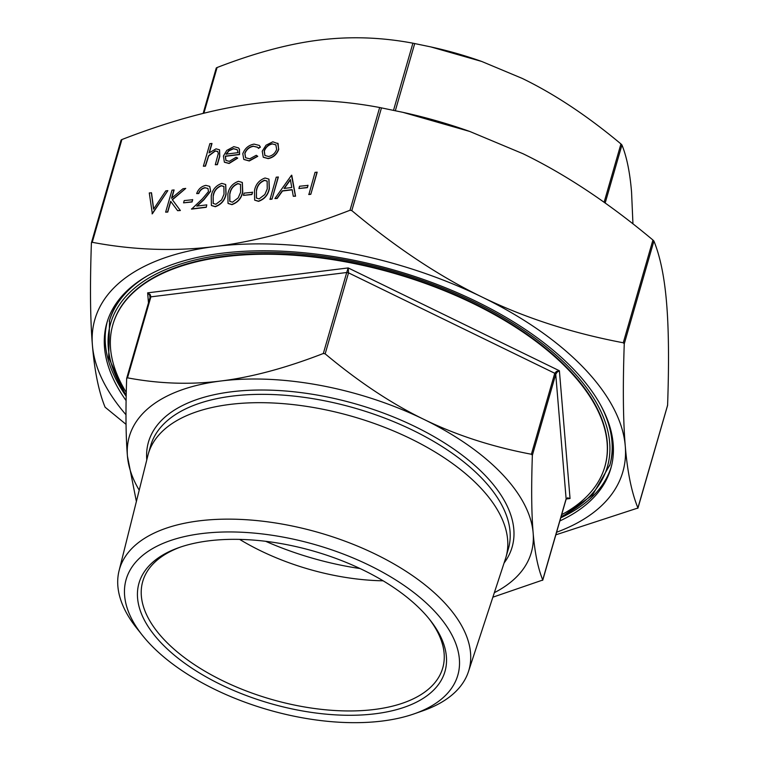 <?xml version="1.0" encoding="UTF-8"?>
<svg xmlns="http://www.w3.org/2000/svg" width="759" height="759" viewBox="0 0 759 759"><rect width="100%" height="100%" fill="white"/><g stroke="black" fill="none" stroke-linecap="round" stroke-linejoin="round"><path stroke-width="1.14" d="M142.455 635.378L136.667 628.101A181.856 90.444 16.1 0 1 119.068 570.74L147.882 455.495A186.135 92.579 16.1 0 1 148.309 453.891A186.135 92.579 16.1 0 1 229.892 404.433A186.135 92.579 16.1 0 1 425.021 446.178A186.135 92.579 16.1 0 1 505.978 557.134A186.135 92.579 16.1 0 1 505.485 558.719L468.455 671.592A181.856 90.444 16.1 0 1 422.991 710.747L414.224 713.821A172.616 85.852 16.1 0 1 382.166 721.05A172.616 85.852 16.1 0 1 142.455 635.378A172.616 85.852 16.1 0 1 201.809 533.577A172.616 85.852 16.1 0 1 420.884 598.244A172.616 85.852 16.1 0 1 414.224 713.821M119.068 570.74A181.856 90.444 16.1 0 1 199.2 520.854A181.856 90.444 16.1 0 1 391.16 562.372A181.856 90.444 16.1 0 1 468.455 671.592M265.688 541.309A187.388 93.196 -163.9 0 0 360.07 568.548M239.664 539.402A156.117 77.646 -163.9 0 0 383.115 580.806M604.904 466.424A256.03 127.341 -163.9 0 0 604.98 466.168A256.03 127.341 -163.9 0 0 493.616 313.552A256.03 127.341 -163.9 0 0 225.224 256.134A256.03 127.341 -163.9 0 0 113.006 324.169A256.03 127.341 -163.9 0 0 112.93 324.425M561.669 514.668A256.03 127.341 -163.9 0 0 604.828 466.69A256.03 127.341 -163.9 0 0 493.473 314.074A256.03 127.341 -163.9 0 0 225.081 256.646A256.03 127.341 -163.9 0 0 112.854 324.681A256.03 127.341 -163.9 0 0 126.269 392.412M126.108 400.61A262.272 130.444 16.1 0 1 106.858 322.954A262.272 130.444 16.1 0 1 221.818 253.259A262.272 130.444 16.1 0 1 496.756 312.082A262.272 130.444 16.1 0 1 610.834 468.417A262.272 130.444 16.1 0 1 559.857 520.94M560.759 517.809A262.272 130.444 -163.9 0 0 611.261 466.851M428.939 618.642A156.117 77.646 16.1 0 1 442.734 668.005A156.117 77.646 16.1 0 1 374.301 709.485A156.117 77.646 16.1 0 1 210.651 674.476A156.117 77.646 16.1 0 1 142.749 581.413A156.117 77.646 16.1 0 1 180.718 546.992M375.183 713.783A159.238 79.202 -163.9 0 0 429.936 619.875A159.238 79.202 -163.9 0 0 208.791 540.835A159.238 79.202 -163.9 0 0 179.219 547.505A159.238 79.202 -163.9 0 0 173.08 654.135A159.238 79.202 -163.9 0 0 375.183 713.783M542.77 580.132L566.119 499.223L567.001 498.293L570.047 498.521L559.392 370.753L556.432 371.455L554.763 373.276L555.74 374.291L557.125 372.176L559.392 370.753L348.191 267.927L346.711 272.509L348.533 272.861L348.191 267.927L147.644 292.851L149.646 295.08L150.045 297.528L150.88 296.854L150.244 294.606L147.644 292.851L148.47 302.85M136.383 501.49L127.446 456.206C125.804 436.691 125.548 410.79 126.668 378.513L127.503 377.84C159.124 383.788 190.291 384.841 221.002 380.98C251.694 377.204 285.801 368.039 323.334 353.495L325.156 353.836C358.609 381.815 391.502 403.655 423.854 419.357C456.168 435.144 492.012 446.776 531.385 454.252L532.363 455.267C531.243 487.544 531.499 513.445 533.15 532.96C534.763 552.561 537.97 568.254 542.77 580.028L492.866 597.191M566.205 498.995L570.047 498.521L567.599 497.819L565.939 499.488L542.6 580.35M632.949 223.877L631.554 192.027C629.932 172.426 626.725 156.743 621.934 144.969L620.947 143.944C587.494 115.966 554.601 94.125 522.258 78.424L481.728 61.46L430.799 46.906L412.905 43.187C381.284 37.238 350.117 36.195 319.406 40.047C288.714 43.823 254.607 52.988 217.074 67.532L216.4 67.883M667.36 405.818L667.597 405.259C669.087 362.783 668.745 328.685 666.582 302.955C664.448 277.139 660.226 256.495 653.907 241.039L652.93 240.024C608.946 203.203 565.654 174.447 523.036 153.745L469.802 131.468L402.915 112.341L379.661 107.512C338.097 99.657 297.073 98.262 256.608 103.338C216.163 108.319 171.259 120.396 121.895 139.552L121.222 139.903M126.051 424.357L105.093 407.194C98.774 391.739 94.552 371.094 92.418 345.279C90.255 319.558 89.913 285.45 91.403 242.975L92.237 242.301C133.802 250.157 174.826 251.552 215.29 246.476C255.736 241.495 300.64 229.417 350.003 210.262L351.815 210.604C395.8 247.425 439.1 276.191 481.718 296.883C524.308 317.67 571.489 332.973 623.272 342.774L624.259 343.789C622.769 386.265 623.111 420.372 625.274 446.093C627.408 471.918 631.63 492.553 637.949 508.008L555.844 534.829M667.597 405.259L637.778 508.331M129.087 288.904A260.403 129.514 -163.9 0 0 109.552 320.355L108.66 357.622L126.193 396.198M317.167 172.265L310.81 194.295L308.866 194.541L315.061 172.331L317.167 172.265M308.031 185.386L307.386 187.644L298.904 188.507L299.558 186.249L308.031 185.386M291.779 175.234L295.555 196.192L293.287 196.287L292.13 189.617L282.329 190.841L276.997 198.308L274.881 198.573L291.494 175.263L295.393 196.021L293.287 196.287M292.158 189.807L282.49 191.012L277.158 198.478L274.881 198.573M278.354 177.084L271.997 199.124L270.052 199.361L276.248 177.16L278.354 177.084M268.961 179.19L269.35 188.839C268.079 195.044 264.474 199.219 258.544 201.344L254.72 200.167M252.586 192.274L251.931 194.532L243.449 195.395L244.104 193.137L252.586 192.274M242.339 182.502L242.738 192.15C241.457 198.355 237.861 202.52 231.931 204.645L228.108 203.469M225.708 184.57L226.097 194.219C224.825 200.423 221.23 204.588 215.29 206.714L211.476 205.537M208.013 188.517L205.243 187.815C202.131 188.441 199.968 190.338 198.773 193.517L196.666 193.592C198.317 189.067 201.372 186.334 205.841 185.367L209.693 186.363L210.641 191.277L203.981 199.721L197.112 206.059M209.778 186.448L210.641 191.277M210.48 191.107L203.82 199.56L196.714 206.116L206.78 204.864L206.287 207.292L191.591 209.114L202.444 198.782L208.488 191.524L207.938 188.431L205.243 187.815M192.701 199.721L192.046 201.979L183.564 202.843L184.219 200.585L192.701 199.721M173.944 189.873L171.525 198.27L182.957 188.754L185.727 188.412L172.246 199.617L180.206 210.347L177.615 210.67L170.652 201.277L167.587 211.913L165.642 212.15L172.008 190.12L174.105 190.044L171.8 198.033M185.727 188.412L172.416 199.788L180.367 210.518L177.615 210.67M170.803 201.486L167.748 212.084L165.642 212.15M151.354 192.682L153.546 209.152L165.766 190.898L167.843 190.632L152.341 213.81L149.276 192.947L151.515 192.852L153.669 208.981M167.843 190.632L152.056 213.839M277.652 143.166L278.752 149.324C276.817 154.475 273.297 157.578 268.183 158.622L263.326 157.274M259.407 145.519L260.394 147.161L258.477 148.394L257.633 147.255L253.534 146.288C249.455 146.99 246.59 149.371 244.948 153.441L245.622 157.815M257.718 147.341L253.534 146.288M253.373 146.117C249.294 146.819 246.428 149.2 244.787 153.271L245.537 157.73L249.72 158.83L256.267 155.291L257.747 156.345L249.275 160.974L243.857 159.475M237.558 157.957L228.971 163.308L224.37 162.16L223.412 156.012L226.789 150.405L233.829 146.639L238.497 147.901L239.275 149.02L239.389 154.39L225.243 156.145L225.897 160.415L229.303 161.363L236.096 157.255L237.719 158.128L229.133 163.479L224.446 162.246M238.573 147.986L239.446 149.181L239.55 154.561L225.414 156.316L225.983 160.5M211.827 143.385L209.067 152.92L216.04 148.849L219.503 149.798L219.598 156.278L217.226 164.504L215.281 164.741L218.298 153.527L217.719 151.458L215.129 150.87L208.526 155.804L205.3 165.984L203.365 166.221L209.882 143.622L211.989 143.555L209.37 152.616M219.579 149.893L219.759 156.449L217.387 164.665L215.281 164.741M217.795 151.544L215.29 151.041L208.687 155.975L205.461 166.155L203.365 166.221M560.816 517.6L592.561 495.02L609.932 464.774A260.403 129.514 -163.9 0 0 610.16 427.753M556.594 532.249A274.767 136.658 -163.9 0 0 625.274 446.093A274.767 136.658 -163.9 0 0 481.718 296.883A274.767 136.658 -163.9 0 0 215.29 246.476A274.767 136.658 -163.9 0 0 92.418 345.279A274.767 136.658 -163.9 0 0 125.994 414.765M91.403 242.975L91.64 242.415M430.799 46.906L433.541 47.523A209.199 104.04 16.1 0 1 481.159 61.261L481.728 61.46M494.346 592.665A209.199 104.04 -163.9 0 0 533.15 532.96A209.199 104.04 -163.9 0 0 423.854 419.357A209.199 104.04 -163.9 0 0 221.002 380.98A209.199 104.04 -163.9 0 0 127.446 456.206A209.199 104.04 -163.9 0 0 139.21 490.162M150.111 296.627L150.102 297.253M126.668 378.513L126.905 377.954M402.915 112.341L406.52 113.148A274.767 136.658 16.1 0 1 469.053 131.203L469.802 131.468M107.323 321.399A262.272 130.444 -163.9 0 0 126.184 396.321M226.021 154.143L238.013 152.654L237.197 149.675L233.355 148.603L228.848 150.614L226.021 154.143M237.273 149.76L233.525 148.773L229.019 150.785L226.182 154.314M257.586 156.174L249.113 160.804L243.781 159.399L242.795 153.688C244.92 148.28 248.686 145.092 254.085 144.115L259.331 145.434L260.394 147.161M260.233 146.99L258.307 148.223M266.048 145.206L272.832 141.791L278.069 143.698L278.591 149.153C276.656 154.305 273.136 157.407 268.022 158.46L263.24 157.189L262.225 151.183L266.048 145.206M277.737 143.242L278.24 143.868M272.253 143.764C268.335 144.627 265.641 147.028 264.17 150.956L264.872 155.453L268.582 156.477C272.481 155.68 275.166 153.327 276.646 149.409L275.859 144.808L272.415 143.935C268.496 144.798 265.802 147.189 264.331 151.126L264.957 155.538M275.934 144.893L272.415 143.935M192.539 199.551L192.046 201.979M191.885 201.809L183.564 202.843M205.082 187.644C201.97 188.27 199.807 190.167 198.602 193.346L198.773 193.517M206.78 204.864L206.287 207.292M206.125 207.122L191.429 208.953M198.602 193.346L196.666 193.592M215.129 206.543L211.391 205.452L211.239 195.869C212.406 189.693 215.935 185.528 221.818 183.384L225.632 184.484L225.935 194.048C224.664 200.253 221.059 204.418 215.129 206.543L215.29 206.714M213.184 195.623L213.127 203.412L215.85 204.275L221.581 199.921L224 194.276L223.896 186.458L221.23 185.632C216.676 187.482 213.991 190.813 213.184 195.623L213.213 203.497M221.23 185.632L221.391 185.803C216.837 187.653 214.152 190.983 213.345 195.794M223.971 186.543L221.391 185.803M231.77 204.475L228.023 203.393L227.88 193.801C229.047 187.625 232.567 183.46 238.449 181.316L242.263 182.416L242.567 191.98C241.296 198.184 237.7 202.349 231.77 204.475L231.931 204.645M229.816 193.554L229.768 201.344L232.482 202.207L238.212 197.852L240.631 192.207L240.527 184.39L237.861 183.564C233.307 185.414 230.632 188.744 229.816 193.554L229.854 201.429M237.861 183.564L238.032 183.735C233.468 185.585 230.793 188.915 229.986 193.725M240.603 184.475L238.032 183.735M252.424 192.103L251.931 194.532M251.77 194.361L243.449 195.395M258.383 201.173L254.635 200.082L254.493 190.5C255.66 184.314 259.18 180.158 265.071 178.004L268.876 179.105L269.189 188.668C267.918 194.873 264.312 199.048 258.383 201.173L258.544 201.344M256.438 190.243L256.381 198.042L259.094 198.905L264.834 194.541L267.244 188.906L267.14 181.078L264.483 180.253C259.929 182.103 257.244 185.433 256.438 190.243L256.466 198.127M264.483 180.253L264.644 180.424C260.09 182.274 257.405 185.604 256.599 190.414M267.215 181.164L264.644 180.424M278.192 176.923L271.997 199.124M271.826 198.953L269.891 199.19M290.374 179.541L284.027 188.45L291.76 187.492L290.374 179.541M290.431 179.864L284.34 188.412M307.869 185.215L307.386 187.644M307.215 187.473L298.904 188.507M317.006 172.094L310.81 194.295M310.64 194.124L308.704 194.37M505.978 557.134L508.378 548.804A186.135 92.579 -163.9 0 0 427.421 437.848A186.135 92.579 -163.9 0 0 232.301 396.103A186.135 92.579 -163.9 0 0 150.709 445.571L148.309 453.891M146.781 459.869A189.257 94.125 16.1 0 1 231.419 391.805A189.257 94.125 16.1 0 1 443.825 442.506A189.257 94.125 16.1 0 1 504.08 562.998M325.156 353.836L348.533 272.861L554.763 373.276L531.385 454.252M127.503 377.84L150.88 296.854L346.711 272.509L323.334 353.495M532.363 455.267L555.74 374.291L566.138 499.043M395.344 110.672L414.718 43.538M203.886 113.224L217.074 67.532M605.16 203.051L621.934 144.969M351.815 210.604L381.473 107.854M92.237 242.301L121.895 139.552M624.259 343.789L653.907 241.039M147.958 275.526A260.403 129.514 -163.9 0 0 109.258 321.389M126.212 395.088A258.525 128.584 16.1 0 1 244.104 252.937A258.525 128.584 16.1 0 1 570.474 368.874A258.525 128.584 16.1 0 1 561.072 516.718M379.661 107.512L350.003 210.262M609.629 465.817A260.403 129.514 -163.9 0 0 601.327 406.378M652.93 240.024L623.272 342.774M620.947 143.944L604.107 202.302M412.905 43.187L393.532 110.292M113.006 324.169L112.854 324.681M637.949 508.113L667.559 405.505M121.051 140.121L91.441 242.728M216.23 68.101L203.156 113.404M150.064 297.357L126.706 378.267M604.98 466.168L604.828 466.69"/></g></svg>
